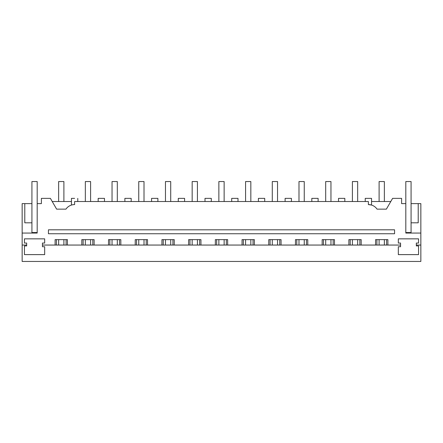 <?xml version="1.0" encoding="UTF-8"?>
<svg xmlns="http://www.w3.org/2000/svg" width="443" height="443" viewBox="0 0 443 443"><rect width="100%" height="100%" fill="white"/><g stroke="black" fill="none" stroke-linecap="round" stroke-linejoin="round"><path stroke-width="0.66" d="M71.461 205.054L71.461 198.37L74.618 198.37C78.682 198.37 78.682 198.37 74.618 198.37M72.414 204.804L73.101 204.683M22.15 245.051L22.15 261.453L420.85 261.453L420.85 233.068L405.816 233.068L405.816 203.625L401.607 203.625L401.607 198.37L392.603 198.37L386.379 209.146L377.059 209.146A10.516 10.516 0 0 0 368.382 204.572L368.382 201.521L74.618 201.521L74.618 204.572A10.516 10.516 0 0 0 65.941 209.146L56.621 209.146L50.397 198.37L41.393 198.37L41.393 203.625L37.184 203.625L37.184 233.068L22.15 233.068L22.15 245.051L26.669 245.051L26.669 245.92L24.437 245.92L24.437 254.62L44.677 254.62L44.677 246.734L42.445 246.734L42.445 245.051L400.555 245.051L400.555 243.052L398.323 243.052L398.323 238.849L418.563 238.849L418.563 243.052L416.331 243.052L416.331 245.92L418.563 245.92L418.563 254.62L398.323 254.62L398.323 246.734L400.555 246.734L400.555 245.051M42.445 245.051L42.445 243.052L44.677 243.052L44.677 238.849L24.437 238.849L24.437 243.052L26.669 243.052L26.669 245.051M55.115 245.051L55.115 239.635L67.414 239.635L67.414 245.051M81.817 245.051L81.817 239.635L94.121 239.635L94.121 245.051M108.524 245.051L108.524 239.635L120.828 239.635L120.828 245.051M135.231 245.051L135.231 239.635L147.53 239.635L147.53 245.051M161.939 245.051L161.939 239.635L174.237 239.635L174.237 245.051M188.64 245.051L188.64 239.635L200.945 239.635L200.945 245.051M215.348 245.051L215.348 239.635L227.652 239.635L227.652 245.051M242.055 245.051L242.055 239.635L254.36 239.635L254.36 245.051M268.763 245.051L268.763 239.635L281.061 239.635L281.061 245.051M295.47 245.051L295.47 239.635L307.769 239.635L307.769 245.051M322.172 245.051L322.172 239.635L334.476 239.635L334.476 245.051M348.879 245.051L348.879 239.635L361.183 239.635L361.183 245.051M375.586 245.051L375.586 239.635L387.885 239.635L387.885 245.051M56.621 209.146L52.219 201.521L71.461 201.521M22.15 233.068L22.15 203.625L31.929 203.625L31.929 232.542L37.184 232.542M420.85 245.051L416.331 245.051M405.816 203.625L405.816 181.547L411.071 181.547L411.071 203.625L420.85 203.625L420.85 233.068M368.382 204.572L371.539 205.054L371.539 198.37L365.231 198.37L365.231 201.521L344.831 201.521L344.831 198.37L338.524 198.37L338.524 201.521L318.124 201.521L318.124 198.37L311.817 198.37L311.817 201.521L291.422 201.521L291.422 198.37L285.109 198.37L285.109 201.521L264.715 201.521L264.715 198.37L258.407 198.37L258.407 201.521L238.007 201.521L238.007 198.37L231.7 198.37L231.7 201.521L211.3 201.521L211.3 198.37L204.993 198.37L204.993 201.521L184.593 201.521L184.593 198.37L178.285 198.37L178.285 201.521L157.891 201.521L157.891 198.37L151.578 198.37L151.578 201.521L131.183 201.521L131.183 198.37L124.876 198.37L124.876 201.521L104.476 201.521L104.476 198.37L98.169 198.37L98.169 201.521L77.769 201.521L77.769 198.37M48.437 233.749L48.437 229.812L394.563 229.812L394.563 233.749L48.437 233.749M24.786 203.625L24.786 222.812L31.929 222.812M56.427 245.051L56.427 239.635M66.101 245.051L66.101 239.635M83.134 245.051L83.134 239.635M92.803 245.051L92.803 239.635M109.836 245.051L109.836 239.635M119.51 245.051L119.51 239.635M136.544 245.051L136.544 239.635M146.218 245.051L146.218 239.635M163.251 245.051L163.251 239.635M172.925 245.051L172.925 239.635M189.958 245.051L189.958 239.635M199.632 245.051L199.632 239.635M216.666 245.051L216.666 239.635M226.334 245.051L226.334 239.635M243.368 245.051L243.368 239.635M253.042 245.051L253.042 239.635M270.075 245.051L270.075 239.635M279.749 245.051L279.749 239.635M296.782 245.051L296.782 239.635M306.456 245.051L306.456 239.635M323.49 245.051L323.49 239.635M333.164 245.051L333.164 239.635M350.197 245.051L350.197 239.635M359.866 245.051L359.866 239.635M376.899 245.051L376.899 239.635M386.573 245.051L386.573 239.635M414.753 222.812L411.071 222.812L411.071 232.542L405.816 232.542M418.214 203.625L418.214 222.812L411.071 222.812L411.071 203.625M371.539 201.521L390.781 201.521M58.637 201.521L58.637 181.547L63.892 181.547L63.892 201.521M63.892 239.635L63.892 245.051M58.637 239.635L58.637 245.051M85.338 201.521L85.338 181.547L90.599 181.547L90.599 201.521M90.599 239.635L90.599 245.051M85.338 239.635L85.338 245.051M112.046 201.521L112.046 181.547L117.306 181.547L117.306 201.521M117.306 239.635L117.306 245.051M112.046 239.635L112.046 245.051M138.753 201.521L138.753 181.547L144.008 181.547L144.008 201.521M144.008 239.635L144.008 245.051M138.753 239.635L138.753 245.051M165.46 201.521L165.46 181.547L170.716 181.547L170.716 201.521M170.716 239.635L170.716 245.051M165.46 239.635L165.46 245.051M192.168 201.521L192.168 181.547L197.423 181.547L197.423 201.521M197.423 239.635L197.423 245.051M192.168 239.635L192.168 245.051M218.87 201.521L218.87 181.547L224.13 181.547L224.13 201.521M224.13 239.635L224.13 245.051M218.87 239.635L218.87 245.051M245.577 201.521L245.577 181.547L250.832 181.547L250.832 201.521M250.832 239.635L250.832 245.051M245.577 239.635L245.577 245.051M272.284 201.521L272.284 181.547L277.539 181.547L277.539 201.521M277.539 239.635L277.539 245.051M272.284 239.635L272.284 245.051M298.992 201.521L298.992 181.547L304.247 181.547L304.247 201.521M304.247 239.635L304.247 245.051M298.992 239.635L298.992 245.051M325.694 201.521L325.694 181.547L330.954 181.547L330.954 201.521M330.954 239.635L330.954 245.051M325.694 239.635L325.694 245.051M352.401 201.521L352.401 181.547L357.662 181.547L357.662 201.521M357.662 239.635L357.662 245.051M352.401 239.635L352.401 245.051M379.108 201.521L379.108 181.547L384.363 181.547L384.363 201.521M384.363 239.635L384.363 245.051M379.108 239.635L379.108 245.051M37.184 203.625L37.184 181.547L31.929 181.547L31.929 203.625"/></g></svg>
